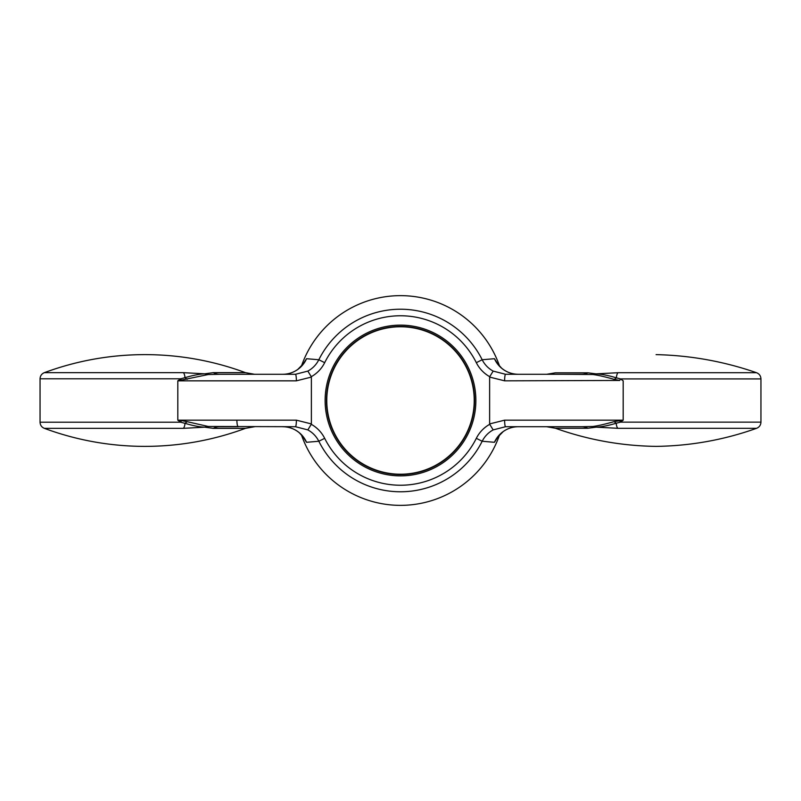 <?xml version="1.0" encoding="UTF-8"?>
<svg xmlns="http://www.w3.org/2000/svg" width="801" height="801" viewBox="0 0 801 801"><rect width="100%" height="100%" fill="white"/><g stroke="black" fill="none" stroke-linecap="round" stroke-linejoin="round"><path stroke-width="1.2" d="M592.76 426.482A26.213 24.701 46 0 1 596.134 427.163C601.681 426.903 608.38 425.581 616.229 423.218A6.558 2.493 -90 0 0 617.851 428.305L596.134 427.163L587.854 428.255A26.213 17.772 90 0 0 581.856 426.713L592.76 426.482C597.596 425.902 604.705 424.29 614.077 421.636L623.188 420.165L623.188 380.835L620.515 378.913L760.95 378.913C760.79 375.909 759.328 373.847 756.544 372.715L618.022 372.715A6.558 2.483 -90 0 0 616.39 377.852C608.47 375.449 601.691 374.117 596.044 373.857L618.022 372.715M619.624 420.555A26.213 7.82 59.9 0 1 620.455 422.137L616.229 423.218A26.213 9.191 32.7 0 0 614.077 421.636M760.95 378.913L760.95 422.137L620.455 422.137L623.188 420.165L504.62 420.165A6.558 0.961 90 0 0 505.581 426.713L581.856 426.713M587.944 372.825L555.333 372.825L546.703 374.287L582.107 374.287A26.213 17.732 90 0 0 587.944 372.825L596.044 373.857A26.213 24.751 133.5 0 1 592.74 374.508L562.713 374.287M614.287 379.394A26.213 9.091 147.3 0 0 616.39 377.852L620.515 378.913A26.213 7.81 120.1 0 1 619.704 380.455L614.287 379.394C604.785 376.7 597.596 375.078 592.74 374.508M619.704 380.455L504.62 380.835A6.558 0.961 -90 0 1 505.581 374.287L493.166 371.103C488.35 368.46 484.685 364.675 482.172 359.749L494.447 358.708L498.252 364.635M208.22 374.538A26.213 24.641 -134.7 0 1 204.746 373.817C199.279 374.077 192.691 375.369 184.981 377.692A6.558 2.503 90 0 0 183.379 372.665L204.746 373.817L213.276 372.655A26.213 17.822 -90 0 0 219.464 374.287L208.22 374.538L177.812 380.835L296.38 380.835A6.558 0.961 -90 0 0 295.419 374.287L219.464 374.287M181.487 380.435A26.213 7.84 -120.1 0 1 180.625 378.803L184.981 377.692A26.213 9.322 -147.3 0 0 187.194 379.314M181.487 420.565L177.812 420.165L180.625 422.197A26.213 7.84 -59.9 0 1 181.487 420.565L187.194 421.686A26.213 9.322 -32.7 0 0 184.981 423.308L180.625 422.197L40.05 422.197L40.05 378.803L180.625 378.803L177.812 380.835L177.812 420.165L296.38 420.165A6.558 0.961 90 0 1 295.419 426.713L307.834 429.897C312.65 432.54 316.315 436.325 318.828 441.251L306.553 442.292L302.748 436.365M236.896 420.165A6.558 1.392 90 0 0 238.287 426.713L219.464 426.713A26.213 17.822 -90 0 0 213.276 428.345L204.746 427.183A26.213 24.641 -45.3 0 1 208.22 426.462L295.419 426.713M187.194 421.686L208.22 426.462M184.981 423.308C192.641 425.631 199.229 426.923 204.746 427.183L183.379 428.335A6.558 2.503 90 0 0 184.981 423.308M303.449 437.366L299.334 432.79C294.578 428.835 289.021 426.813 282.653 426.713A26.213 26.153 -90 0 1 306.553 442.292M302.748 364.635L306.553 358.708A26.213 26.153 -90 0 1 282.653 374.287C288.25 374.237 293.296 372.605 297.792 369.411L303.449 363.634M497.551 363.634L501.666 368.21C506.422 372.165 511.979 374.187 518.347 374.287A26.213 26.153 90 0 1 494.447 358.708M498.252 436.365L494.447 442.292A26.213 26.153 90 0 1 518.347 426.713C512.75 426.763 507.704 428.395 503.208 431.589L497.551 437.366M474.552 400.5A74.052 74.052 0 0 0 400.5 326.448A74.052 74.052 0 0 0 326.448 400.5A74.052 74.052 0 0 0 400.5 474.552A74.052 74.052 0 0 0 474.552 400.5M296.38 420.165L311.369 423.919A0.821 0.821 0 0 1 311.279 424.31A32.791 32.791 0 0 1 324.675 438.327A84.736 84.736 0 0 0 476.325 438.327A32.791 32.791 0 0 1 489.721 424.31L493.166 429.897L505.581 426.713M489.721 424.31A0.821 0.821 0 0 1 489.631 423.919L504.62 420.165M494.447 442.292L482.172 441.251C484.685 436.325 488.35 432.54 493.166 429.897M311.279 424.31L307.834 429.897M504.62 380.835L489.631 377.081A0.821 0.821 0 0 1 489.721 376.69A32.791 32.791 0 0 1 476.325 362.673A84.736 84.736 0 0 0 324.675 362.673A32.791 32.791 0 0 1 311.279 376.69L307.834 371.103L295.419 374.287M311.279 376.69A0.821 0.821 0 0 1 311.369 377.081L296.38 380.835M306.553 358.708L318.828 359.749C316.315 364.675 312.65 368.46 307.834 371.103M489.721 376.69L493.166 371.103M505.581 374.287L582.107 374.287M311.369 423.919L311.369 377.081M489.631 423.919L489.631 377.081M40.05 378.803C40.2 375.869 41.622 373.817 44.325 372.665C76.786 360.69 110.308 354.673 144.911 354.623A289.451 289.451 0 0 0 44.325 372.665L183.379 372.665M40.05 422.197C40.2 425.131 41.622 427.183 44.325 428.335A289.451 289.451 0 0 0 144.911 446.377C179.494 446.327 213.016 440.32 245.466 428.345L254.568 426.713M499.604 366.237A104.861 104.861 0 0 0 301.396 366.237M301.396 434.763A104.861 104.861 0 0 0 499.604 434.763M400.5 326.768A73.732 73.732 0 0 0 336.65 437.366A73.732 73.732 0 0 0 464.35 437.366A73.732 73.732 0 0 0 400.5 326.768M546.582 426.713L555.423 428.255L587.854 428.255M254.568 374.287L245.466 372.655L213.276 372.655M213.276 428.345L245.466 428.345A289.451 289.451 0 0 1 144.911 446.377M617.851 428.305L756.605 428.305C724.094 439.889 690.592 445.907 656.089 446.377C621.536 445.907 587.974 439.869 555.423 428.255M44.325 428.335L183.379 428.335M475.864 400.5A75.364 75.364 0 0 0 362.813 335.229A75.364 75.364 0 0 0 362.813 465.771A75.364 75.364 0 0 0 475.864 400.5M476.325 438.327L482.172 441.251A91.274 91.274 0 0 1 318.828 441.251L324.675 438.327M324.675 362.673L318.828 359.749A91.274 91.274 0 0 1 482.172 359.749L476.325 362.673M760.95 422.137C760.8 425.111 759.348 427.163 756.605 428.305M245.466 372.655A289.451 289.451 0 0 0 144.911 354.623M756.544 372.715C724.004 361.441 690.522 355.414 656.089 354.623"/></g></svg>
